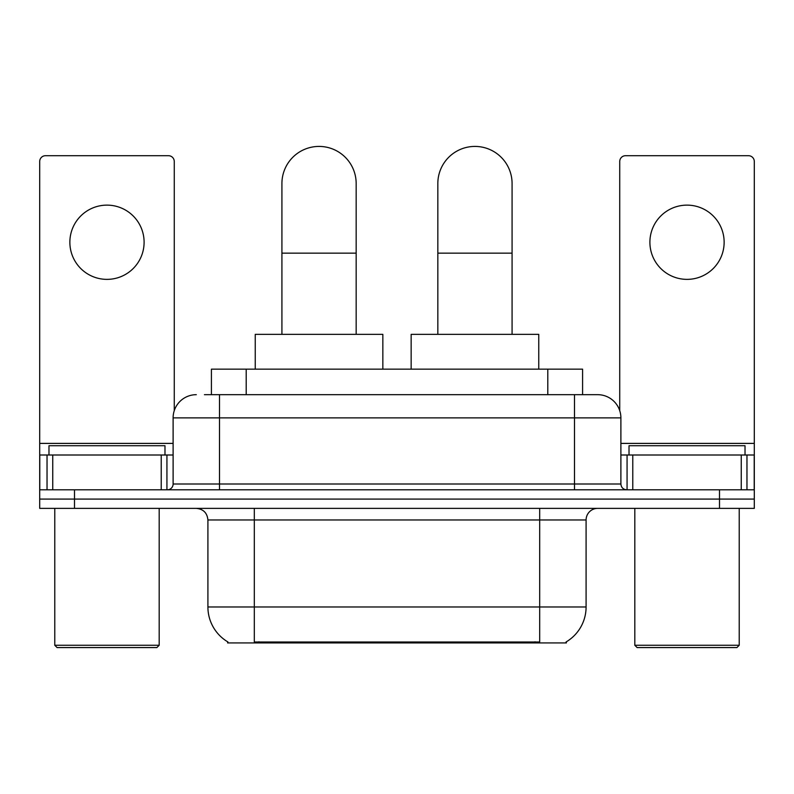 <?xml version="1.0" encoding="UTF-8"?>
<svg xmlns="http://www.w3.org/2000/svg" width="794" height="794" viewBox="0 0 794 794"><rect width="100%" height="100%" fill="white"/><g stroke="black" fill="none" stroke-linecap="round" stroke-linejoin="round"><path stroke-width="1.19" d="M211.412 394.678L211.412 369.16L582.588 369.16L582.588 394.678M566.37 641.79L566.37 642.932L227.63 642.932L227.63 641.79M227.977 641.999A40.603 40.603 0 0 1 207.909 606.973L254.308 606.973L254.308 641.999L539.692 641.999L539.692 606.973L586.091 606.973L586.091 519.971A11.602 11.602 0 0 1 597.693 508.368M207.909 606.973L207.909 519.971C207.224 512.924 203.353 509.053 196.307 508.368M566.023 641.999A40.603 40.603 0 0 0 586.091 606.973M74.497 508.368L754.3 508.368L754.3 499.089L39.7 499.089L39.7 508.368L74.497 508.368L74.497 499.089L39.7 499.089L39.7 455.002L52.751 455.002L52.751 489.809M204.961 394.678L597.693 394.678A23.205 23.205 0 0 1 620.888 417.882L620.888 484.003C621.236 487.526 623.171 489.461 626.694 489.809M204.435 394.678L219.511 394.678L219.511 417.882L173.112 417.882L173.112 484.003A5.796 5.796 0 0 1 167.306 489.809M196.307 394.678A23.205 23.205 0 0 0 173.112 417.882M719.503 508.368L719.503 499.089L754.3 499.089L754.3 455.002L754.3 489.809L39.7 489.809M719.503 489.809L719.503 499.089L74.497 499.089L74.497 489.809M620.888 417.882L574.489 417.882L574.489 394.678L597.693 394.678M106.982 205.13A37.12 37.12 0 0 0 69.862 242.249A37.12 37.12 0 0 0 106.982 279.369A37.12 37.12 0 0 0 144.101 242.249A37.12 37.12 0 0 0 106.982 205.13M161.222 489.809L161.222 455.002L52.751 455.002M174.263 410.637L174.263 161.51A5.796 5.796 0 0 0 168.467 155.703L45.496 155.703A5.796 5.796 0 0 0 39.7 161.51L39.7 455.002M161.222 455.002L173.112 455.002M156.865 647.576L57.099 647.576L54.776 645.254L159.187 645.254L156.865 647.576M54.776 508.368L54.776 645.254M159.187 508.368L159.187 645.254M164.983 455.002L164.983 445.722L48.98 445.722L48.98 455.002M281.92 334.353L281.92 183.553A37.12 37.12 0 0 1 319.039 146.424A37.12 37.12 0 0 1 356.169 183.553A37.12 37.12 0 0 0 319.039 146.424M356.169 334.353L356.169 183.553M382.847 369.16L382.847 334.353L255.241 334.353L255.241 369.16M437.831 334.353L437.831 183.553A37.12 37.12 0 0 1 474.961 146.424A37.12 37.12 0 0 1 512.08 183.553A37.12 37.12 0 0 0 474.961 146.424M512.08 334.353L512.08 183.553M538.759 369.16L538.759 334.353L411.153 334.353L411.153 369.16M687.018 205.13A37.12 37.12 0 0 0 649.899 242.249A37.12 37.12 0 0 0 687.018 279.369A37.12 37.12 0 0 0 724.138 242.249A37.12 37.12 0 0 0 687.018 205.13M741.249 489.809L741.249 455.002L632.778 455.002L632.778 489.809M741.249 455.002L754.3 455.002L754.3 161.51A5.796 5.796 0 0 0 748.504 155.703L625.533 155.703A5.796 5.796 0 0 0 619.737 161.51L619.737 410.637M620.888 455.002L632.778 455.002M736.901 647.576L637.135 647.576L634.813 645.254L739.224 645.254L736.901 647.576M634.813 508.368L634.813 645.254M739.224 508.368L739.224 645.254M745.02 455.002L745.02 445.722L629.017 445.722L629.017 455.002M535.047 642.932L535.047 641.79M258.953 642.932L258.953 641.79M246.209 394.678L246.209 369.16M547.791 394.678L547.791 369.16M539.692 508.368L539.692 519.971L207.909 519.971M586.091 519.971L539.692 519.971L539.692 606.973L254.308 606.973L254.308 508.368M219.511 489.809L219.511 484.003L620.888 484.003M173.112 484.003L219.511 484.003L219.511 417.882L574.489 417.882L574.489 489.809M173.112 443.399L39.7 443.399M166.929 455.002L166.929 489.809M39.789 455.002L39.789 489.809M47.035 489.809L47.035 455.002M281.92 253.147L356.169 253.147M437.831 253.147L512.08 253.147M754.3 443.399L620.888 443.399M754.211 489.809L754.211 455.002M746.965 455.002L746.965 489.809M627.071 489.809L627.071 455.002"/></g></svg>
